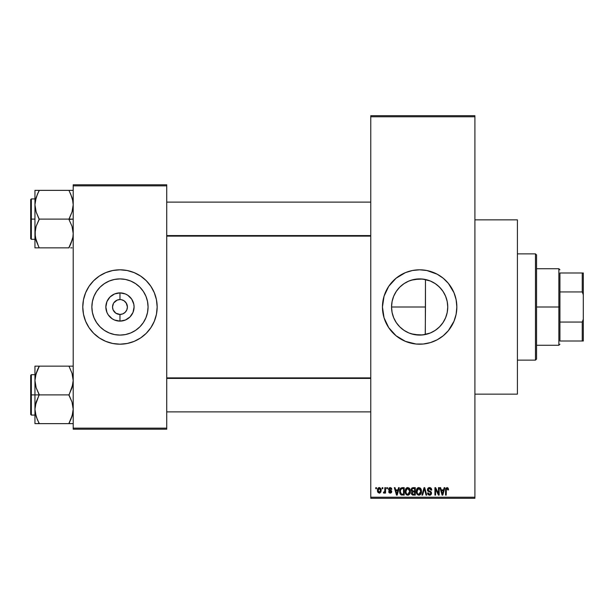 <?xml version="1.0" encoding="UTF-8"?>
<svg xmlns="http://www.w3.org/2000/svg" width="614" height="614" viewBox="0 0 614 614"><rect width="100%" height="100%" fill="white"/><g stroke="black" fill="none" stroke-linecap="round" stroke-linejoin="round"><path stroke-width="0.92" d="M411.418 333.862L419.646 335.098A28.098 28.098 0 0 1 391.548 307A28.098 28.098 0 0 1 419.646 278.902L411.411 280.137M404.02 330.355L401.817 328.713M397.956 324.86L399.791 326.886L397.956 324.86M430.237 333.026L422.57 334.945L414.166 334.561L408.893 332.957L404.035 330.363L399.775 326.871L396.283 322.611L393.689 317.753L392.1 312.549L391.548 306.992L392.1 312.549L393.704 317.791M397.941 289.156L396.322 291.335L399.768 287.145L403.981 283.676L401.794 285.303M400.758 286.201L399.768 287.145M419.608 269.807A37.193 37.193 0 0 0 416.046 269.983M415.954 269.991A37.193 37.193 0 0 0 412.424 270.513M412.362 270.528A37.193 37.193 0 0 0 405.424 272.631M383.159 299.778A37.193 37.193 0 0 0 382.453 306.992L384.049 296.201L388.716 286.339L396.053 278.249L405.409 272.639A37.193 37.193 0 0 0 383.174 299.716M383.174 314.284A37.193 37.193 0 0 0 405.401 341.361L396.053 335.751L388.716 327.661L384.049 317.799L382.453 307A37.193 37.193 0 0 0 383.159 314.222M405.424 341.369A37.193 37.193 0 0 0 412.362 343.472M412.424 343.487A37.193 37.193 0 0 0 415.954 344.009M416.046 344.017A37.193 37.193 0 0 0 419.608 344.193M405.409 272.639L412.385 270.521L419.646 269.807A37.193 37.193 0 0 1 456.839 307A37.193 37.193 0 0 1 419.646 344.193A37.193 37.193 0 0 1 382.453 307A37.193 37.193 0 0 1 419.646 269.807L426.899 270.521L437.176 274.197L443.239 278.249L448.397 283.407L454.007 292.763L456.125 299.747L456.839 307L456.125 314.253L454.007 321.237L448.397 330.593L443.239 335.751L437.176 339.803L430.445 342.589L423.292 344.017L416 344.017L405.409 341.361M474.906 394.142L517.41 394.142L517.41 219.858L474.906 219.858L517.41 219.858L517.41 394.142L474.906 394.142M126.476 303.408L124.097 300.814L121.418 299.701L124.097 300.814L126.154 302.871L127.405 307L126.837 309.847L125.225 312.257L122.815 313.869L119.968 314.437L119.968 321.114A14.114 14.114 0 0 1 105.854 307A14.114 14.114 0 0 1 119.968 292.886L119.968 299.563L120.935 299.624M120.582 299.586L119.968 299.563A7.437 7.437 0 0 0 112.531 307A7.437 7.437 0 0 0 119.968 314.437A7.437 7.437 0 0 1 112.531 307A7.437 7.437 0 0 1 119.968 299.563L117.12 300.131L119.968 299.563A7.437 7.437 0 0 1 127.405 307A7.437 7.437 0 0 1 119.968 314.437L122.815 313.869M113.452 310.592L115.831 313.186L118.916 314.36M119.354 314.414L119.968 314.437A7.437 7.437 0 0 0 127.405 307A7.437 7.437 0 0 0 119.968 299.563L119.968 292.886L125.363 293.96L127.804 295.265L131.703 299.156L133.806 304.245L134.082 307L133.008 312.403L129.945 316.977L125.363 320.04L119.968 321.114L114.565 320.04L112.124 318.735L108.233 314.844L106.928 312.403L105.854 307L106.928 301.597L109.99 297.022L114.565 293.96L119.968 292.886A14.114 14.114 0 0 1 134.082 307A14.114 14.114 0 0 1 119.968 321.114L119.968 314.437L115.831 313.186L113.091 309.847L112.531 307L113.452 303.408M119.968 335.098A28.098 28.098 0 0 1 91.87 307A28.098 28.098 0 0 1 119.968 278.902L125.448 279.439L130.721 281.043L135.579 283.637L139.831 287.129L143.331 291.389L145.925 296.247L147.521 301.52L148.066 307L147.521 312.48L145.925 317.753L143.331 322.611L139.831 326.871L135.579 330.363L130.721 332.957L125.448 334.561L119.968 335.098L114.488 334.561L109.215 332.957L104.357 330.363L100.097 326.871L96.605 322.611L94.011 317.753L92.407 312.48L91.87 307L92.407 301.52L94.011 296.247L96.605 291.389L100.097 287.129L104.357 283.637L109.215 281.043L114.488 279.439L119.968 278.902A28.098 28.098 0 0 1 148.066 307A28.098 28.098 0 0 1 119.968 335.098M119.968 269.807A37.193 37.193 0 0 0 82.775 307A37.193 37.193 0 0 0 119.968 344.193A37.193 37.193 0 0 1 82.775 307A37.193 37.193 0 0 1 119.968 269.807L127.221 270.521L134.197 272.639L140.629 276.077L146.27 280.698L150.89 286.339L154.329 292.763L156.447 299.747L157.161 307L156.447 314.253L154.329 321.237L150.89 327.661L146.27 333.302L140.629 337.923L134.197 341.361L127.221 343.479L119.968 344.193L112.707 343.479L105.731 341.361L99.299 337.923L93.666 333.302L89.038 327.661L85.607 321.237L83.489 314.253L82.775 307L83.489 299.747L85.607 292.763L89.038 286.339L93.666 280.698L99.299 276.077L105.731 272.639L112.707 270.521L119.968 269.807A37.193 37.193 0 0 1 157.161 307A37.193 37.193 0 0 1 119.968 344.193A37.193 37.193 0 0 0 157.161 307A37.193 37.193 0 0 0 119.968 269.807M370.764 116.775L370.764 497.225L474.906 497.225L474.906 116.775L370.764 116.775L370.764 115.716L474.906 115.716L474.906 116.775L474.906 115.716L370.764 115.716L370.764 498.284L474.906 498.284L474.906 116.775L370.764 116.775M382.161 488.721L382.161 487.654L382.837 487.654L382.837 488.721L382.161 488.721L382.837 488.721L382.837 487.654L382.161 487.654L382.837 487.654L382.837 488.721L382.161 488.721L382.161 487.654L382.161 488.721M384.671 492.666L384.863 492.205L384.057 493.165L383.42 492.873L383.612 492.098L384.74 491.568L384.863 487.654L385.546 487.654L385.546 493.065L384.863 493.065L384.863 492.205L384.226 493.142L383.42 492.873L383.612 492.098L384.633 491.837L384.863 490.463L384.74 491.568L383.612 492.098L383.42 492.873L384.057 493.165L384.863 492.205L384.863 493.065L385.546 493.065L385.546 487.654L384.863 487.654L385.546 487.654L385.546 493.065L384.863 493.065M386.797 488.721L386.797 487.654L387.472 487.654L387.472 488.721L386.797 488.721L387.472 488.721L387.472 487.654L386.797 487.654L387.472 487.654L387.472 488.721L386.797 488.721L386.797 487.654L386.797 488.721M388.539 489.312L388.961 488.061L390.174 487.562L391.356 488.069L391.824 489.297L391.149 489.396L390.327 488.353L389.276 488.828L389.391 489.665L391.225 490.486L391.701 491.3L391.318 492.743L390.205 493.165L389.076 492.743L388.631 491.622L390.327 492.382L390.995 491.484L388.931 490.463L388.539 489.312L391.049 491.73L390.174 492.39L389.307 491.522L388.631 491.622L390.205 493.165L391.724 491.622L389.215 489.174L390.128 488.337L391.149 489.396L391.824 489.297L390.174 487.562L388.539 489.304M398.555 487.654L397.964 489.88L398.555 487.654L399.261 487.654L397.204 495.099L396.49 495.099L394.334 487.654L395.04 487.654L395.631 489.88L397.964 489.88L395.631 489.88L395.04 487.654L394.334 487.654L396.49 495.099L397.204 495.099L399.261 487.654L398.555 487.654L399.261 487.654L397.204 495.099L396.49 495.099L394.334 487.654L395.04 487.654M406 488.46L407.765 487.562L409.346 488.26L410.221 489.957L410.259 492.589L409.676 494.109L408.402 495.099L406.821 494.976L405.708 493.856L405.163 491.691L405.501 489.32L406.407 488.038L407.765 487.562L405.823 488.698L405.156 491.369C405.04 493.433 405.908 494.707 407.757 495.191C409.645 494.692 410.52 493.387 410.375 491.277L409.814 488.921M417.106 488.46L418.871 487.562L420.452 488.26L421.327 489.957L421.373 492.589L420.782 494.109L419.515 495.099L417.934 494.976L416.814 493.856L416.269 491.691L416.614 489.32L417.512 488.038L418.871 487.562L416.937 488.698L416.261 491.369C416.146 493.433 417.013 494.707 418.871 495.191C420.759 494.692 421.626 493.387 421.48 491.277L420.813 488.729L418.725 487.57M447.069 487.562L448.128 488.084L448.535 489.88L447.852 489.98L447.383 488.521L446.409 488.767L446.209 495.099L445.534 495.099L445.772 488.422L447.069 487.562L445.534 490.049L445.534 495.099L446.209 495.099L446.309 488.99L447.038 488.429L447.852 489.98L448.535 489.88L448.128 488.084L447.069 487.562L448.128 488.084M444.152 487.654L443.569 489.88L444.152 487.654L444.858 487.654L442.801 495.099L442.095 495.099L439.931 487.654L440.645 487.654L441.228 489.88L443.569 489.88L441.228 489.88L440.645 487.654L439.931 487.654L442.095 495.099L442.801 495.099L444.858 487.654L444.152 487.654L444.858 487.654L442.801 495.099L442.095 495.099L439.931 487.654L440.645 487.654M438.48 487.654L438.48 493.61L438.48 487.654L439.163 487.654L439.163 495.099L438.442 495.099L435.587 489.135L435.587 495.099L434.912 495.099L434.912 487.654L435.633 487.654L438.48 493.61L435.633 487.654L434.912 487.654L434.912 495.099L435.587 495.099L435.587 489.135L438.442 495.099L439.163 495.099L439.163 487.654L438.48 487.654L439.163 487.654L439.163 495.099L438.442 495.099M427.375 489.719L428.649 487.693L429.954 487.6L431.151 488.307L431.719 490.072L431.043 490.172L430.606 488.936L429.585 488.437L428.442 488.759L428.058 489.573L428.365 490.525L430.759 491.545L431.412 492.42L431.412 493.932L430.721 494.876L429.178 495.16L428.096 494.546L427.567 492.973L428.242 492.873L428.695 494.032L429.708 494.324L430.591 493.917L430.844 492.927L430.406 492.182L427.95 491.185L427.375 489.719L428.403 491.492L430.637 492.374L430.851 493.126L429.585 494.324L428.242 492.873L427.567 492.973L429.6 495.191L431.527 493.157L428.05 489.703L429.424 488.429L431.043 490.172L431.719 490.072L429.478 487.562L427.375 489.719M424.136 489.703L422.639 495.099L421.933 495.099L424.059 487.654L424.719 487.654L426.722 495.099L426.024 495.099L424.427 488.529L422.639 495.099L421.933 495.099L422.639 495.099L424.427 488.529L426.024 495.099L426.722 495.099L424.719 487.654L424.059 487.654L424.719 487.654L426.722 495.099L426.024 495.099L424.427 488.537M412.071 491.668L411.334 493.226L412.071 491.668L411.142 489.842L413.207 487.654L415.294 487.654L413.207 487.654L415.294 487.654L415.294 495.099L412.454 494.999L411.457 493.963L412.071 491.668L411.342 490.901L411.257 488.997L411.963 487.946L413.199 487.654M400.167 488.859L402.208 487.654C400.32 488.046 399.468 489.304 399.645 491.415L400.704 488.13L404.189 487.654L404.189 495.099L400.773 494.707L399.645 491.415L401.226 494.961L404.189 495.099L404.189 487.654L402.208 487.654L404.189 487.654L404.189 495.099M378.086 492.597L377.426 490.417L378.047 488.153L379.774 487.623L381.01 488.967L380.987 491.829L379.782 493.103L378.086 492.597L377.449 490.885L379.314 493.165L381.194 490.363L379.314 487.562L377.433 490.179M375.783 488.721L375.783 487.654L376.459 487.654L376.459 488.721L375.783 488.721L376.459 488.721L376.459 487.654L375.783 487.654L376.459 487.654L376.459 488.721L375.783 488.721L375.783 487.654L375.783 488.721M73.204 184.791L166.724 184.791L166.724 185.85L73.204 185.85L73.204 428.15L166.724 428.15L166.724 184.791L73.204 184.791L73.204 185.85L73.204 184.791M73.204 429.209L166.724 429.209L166.724 185.85L73.204 185.85L73.204 429.209L73.204 428.15L166.724 428.15L166.724 429.209L73.204 429.209M130.767 342.589L134.197 341.361M140.629 337.923L141.09 337.608M154.329 321.237L154.498 320.815M146.27 280.698L145.426 279.884M109.169 271.411L105.731 272.639M99.299 276.077L98.839 276.392M85.607 292.763L85.43 293.185M93.666 333.302L94.51 334.116M134.911 330.792L135.571 330.37M143.331 322.611L145.925 317.753M143.76 292.057L143.331 291.397M135.579 283.637L130.721 281.043M105.017 283.207L104.365 283.63M96.605 291.389L94.011 296.247M96.175 321.943L96.598 322.603M104.357 330.363L109.215 332.957M121.418 299.701L121.019 299.64M126.154 311.129L126.476 310.592M113.782 302.871L117.12 300.131M370.764 498.284L370.764 497.225L474.906 497.225L474.906 498.284L370.764 498.284M434.819 330.647L431.465 332.489M438.895 327.469L436.447 329.518M442.349 323.555L440.384 325.957M445.081 318.942L443.523 321.813M446.954 313.624L445.833 317.185M447.261 301.827L447.744 307.015L447.261 312.188M414.089 279.454L419.646 278.902L425.126 279.439L430.399 281.043L435.257 283.637L439.517 287.129L443.009 291.389L445.603 296.247L447.207 301.52L447.744 307.015L447.207 312.48L445.603 317.753L443.009 322.611L439.517 326.871L435.257 330.363L430.399 332.957L425.126 334.561L419.646 335.098L414.089 334.546L410.006 333.394M445.833 296.823L446.946 300.338M443.531 292.195L445.081 295.065M440.384 288.043L442.349 290.445M436.462 284.489L438.903 286.538M431.419 281.488L434.819 283.353M392.085 312.48L391.548 307L392.085 301.52L393.689 296.247L396.283 291.389L399.775 287.129L404.035 283.637L408.893 281.043L414.166 279.439L422.57 279.055L430.253 280.982M406.314 282.263L408.847 281.058M410.321 280.491L414.074 279.462M393.704 296.209L394.863 293.761M425.302 334.523L425.471 279.516L425.471 307L391.548 307L392.1 301.451L393.382 297.022M393.336 316.855L392.093 312.511M394.825 320.178L393.72 317.829M408.863 332.942L406.338 331.744M391.548 307L425.471 307L425.241 334.538M419.684 344.193A37.193 37.193 0 0 0 423.246 344.017M423.338 344.009A37.193 37.193 0 0 0 426.868 343.487M426.937 343.472A37.193 37.193 0 0 0 456.118 314.299M456.133 314.214A37.193 37.193 0 0 0 456.839 307.031M456.839 306.969A37.193 37.193 0 0 0 456.133 299.786M456.118 299.701A37.193 37.193 0 0 0 426.937 270.528M426.868 270.513A37.193 37.193 0 0 0 423.338 269.991M423.246 269.983A37.193 37.193 0 0 0 419.684 269.807M432.924 341.745L433.875 341.361M443.239 335.751L443.769 335.313M455.235 317.799L455.442 317.093M448.397 283.407L447.783 282.678M433.875 272.639L430.445 271.411M396.053 278.249L395.408 278.787M434.328 283.039L430.33 281.012M436.968 284.881L436.032 284.175M441.443 289.271L438.158 285.863M447.184 301.436L445.649 296.362M445.564 296.148L444.129 293.216M447.33 311.82L447.744 307.015L447.215 301.581M443.062 322.534L445.564 317.852M445.649 317.645L446.102 316.463M436.301 329.626L439.862 326.518L442.97 322.665M425.471 334.484L430.337 332.98M430.061 333.095L434.321 330.961M419.646 278.902A28.098 28.098 0 0 1 447.744 307A28.098 28.098 0 0 1 419.646 335.098M448.527 489.65L447.852 489.98L447.821 489.488M447.038 488.429L446.209 489.987L446.309 488.99L446.209 489.987L446.309 488.99L447.099 488.429M446.209 495.099L445.534 495.099L445.58 489.228M445.649 488.813L445.779 488.414M442.709 492.912L443.339 490.747L442.709 492.912M442.118 493.172L441.458 490.747L443.339 490.747L441.458 490.747L442.218 493.556M435.587 495.099L434.912 495.099L434.912 487.654L435.633 487.654M430.629 487.846L431.151 488.307M431.496 488.882L431.68 489.542M431.719 490.072L431.043 490.172L430.928 489.519M431.005 489.834L430.606 488.936M429.754 488.46L429.163 488.445M428.265 488.951L428.181 490.287M429.163 490.931L429.915 491.169M429.739 491.108L431.519 493.357M431.404 493.955L430.882 494.754M430.521 494.991L430 495.16M429.8 495.183L429.393 495.183M428.096 494.546L427.605 493.403M427.567 492.973L428.273 493.149M429.056 494.239L429.708 494.324M430.675 493.802L430.836 493.38M430.844 493.303L430.406 492.182M430.851 493.126L430.637 492.374L428.403 491.492L430.637 492.374L430.851 493.126M429.854 491.96L429.217 491.776M427.62 490.77L427.428 490.256M427.689 488.506L428.595 487.716M428.641 487.7L429.056 487.593M428.488 491.53L429.125 491.753M431.412 492.42L431.036 491.791M424.059 487.654L421.933 495.099L424.059 487.654M424.289 489.112L424.427 488.529M420.813 488.729L421.12 489.32M421.097 489.266L421.334 489.957M421.419 490.386L421.48 491.277C421.626 493.387 420.759 494.692 418.871 495.191L418.702 495.183M416.814 493.856L416.33 492.336M416.346 490.317L416.43 489.88M420.007 487.884L420.452 488.26M418.287 487.631L417.75 487.869M419.515 495.099L420.099 494.807M420.958 493.825L421.373 492.589M418.725 494.316L419.815 494.024M418.326 494.224L417.482 493.556L418.594 494.301M417.167 489.826L417.228 493.073L416.937 491.392L418.878 488.429L420.805 491.269L420.007 493.863L420.805 491.269L418.863 494.324L417.489 493.564M418.756 488.437L419.961 488.859L418.633 488.445L417.589 489.059L416.96 490.901L417.228 493.073M418.441 494.262L418.994 494.316M420.79 490.793L419.815 488.744M420.59 489.834L420.129 489.036M415.294 495.099L415.294 487.654L415.294 495.099L413.199 495.099L415.294 495.099M411.334 493.226L413.007 495.091M412.815 495.076L411.618 494.301M411.825 491.522L411.342 490.893M411.173 489.412L411.257 488.997M411.817 489.834L411.963 489.12L411.817 489.834L413.291 491.139L411.817 489.834L412.485 488.621L411.817 489.834L412.217 490.862L414.619 491.139L413.291 491.139M413.045 494.216L414.619 494.224L414.619 492.006L412.646 492.075L412.017 493.103L412.646 492.075L414.619 492.006L414.619 494.224L413.445 494.224L412.017 493.103L412.309 493.963L413.138 494.224M412.017 492.942L412.032 493.372M412.309 493.963L412.892 494.201M413.352 492.006L412.147 492.474M412.654 488.567L414.619 488.529L414.619 491.139L414.619 488.529L412.485 488.621M407.619 487.57L409.707 488.729L410.375 491.284C410.52 493.387 409.645 494.692 407.757 495.191L407.596 495.183M406.821 494.976L406.338 494.661M405.217 492.336L405.662 493.771M405.186 490.678L405.301 489.98M408.893 487.877L409.538 488.483M407.182 487.631L406.645 487.869M408.087 495.168L408.993 494.807M407.619 494.316L408.701 494.024M407.481 494.301L406.376 493.564M406.169 493.203L405.831 491.392L406.376 493.556M407.519 488.445L406.207 489.473L405.831 491.392L407.519 488.445M407.642 488.437L408.663 488.713L407.765 488.429L409.691 491.269L409.346 493.249L409.691 491.269L407.88 494.316M406.054 489.826L406.115 493.073M409.676 490.793L408.847 488.859M401.748 495.068L401.226 494.961M400.144 493.902L399.76 492.743M399.944 493.441L399.66 491.929M401.019 488.913L400.597 489.611L402.293 488.529L403.513 488.529L403.513 494.224L401.349 494.078L400.32 491.43L400.497 489.918M401.748 488.567L401.142 488.813M400.497 492.912L401.349 494.078L403.513 494.224L403.513 488.529L402.155 488.529M400.812 493.579L402.316 494.224L401.464 494.124M400.842 489.12L400.336 491.799M397.112 492.912L397.742 490.747L397.112 492.912M396.859 493.963L395.853 490.747L397.742 490.747L395.853 490.747L396.621 493.556M391.356 488.069L391.609 488.475M391.824 489.297L391.057 488.99M390.335 488.353L389.79 488.376M390.128 488.337L389.215 489.174L390.358 490.072M389.215 489.174L390.051 489.964M391.724 491.776L391.463 492.558M388.662 491.822L389.383 491.86M389.307 491.522L390.174 492.39L391.049 491.73L390.258 491.039M390.335 492.382L390.98 492.029M391.034 491.883L390.88 491.323M391.049 491.73L390.834 491.284L391.049 491.73M384.863 492.205L384.057 493.165L383.42 492.873L384.057 493.165M384.694 491.707L383.612 492.098L384.195 492.19M384.863 487.654L384.863 490.463M381.01 488.967L381.117 489.427L381.01 488.967M381.179 489.888L381.117 489.419M377.625 488.944L377.863 488.414M378.562 487.739L379.068 487.577M377.587 489.059L377.503 489.465M377.503 491.346L377.648 491.86M378.7 488.567L378.147 489.726M380.143 491.921L380.519 490.363L379.329 492.39L380.143 491.921L380.411 489.381L379.13 488.345L380.511 490.033M378.324 491.653L379.329 492.39L378.101 490.363L378.447 491.875M378.209 489.396L378.101 490.363L379.46 488.345M380.473 489.673L380.35 489.197M442.295 493.863L442.617 493.265M418.165 488.598L417.758 488.882M417.589 489.059L417.32 489.473M409.292 489.419L409.016 489.036M407.051 488.598L406.652 488.882M406.483 489.059L406.207 489.473M400.597 489.611L400.336 490.97M400.397 492.466L400.558 493.08M378.117 490.041L378.117 490.693M380.127 488.79L379.621 488.391M535.477 253.866L536.544 254.925L536.544 359.075L535.477 360.134L517.41 360.134L535.477 360.134L535.477 253.866L517.41 253.866L535.477 253.866L535.477 360.134L536.544 359.075L536.544 254.925L535.477 253.866M35.689 414.926L34.952 409.262L35.251 405.631L39.204 394.541L36.142 387.749L34.952 380.511L34.952 394.886L39.204 394.886L36.142 387.749L34.952 380.511L36.126 373.312L39.204 366.136L68.96 366.136L72.015 373.266L73.204 380.511L72.03 387.703L68.96 394.886L39.204 394.886L68.96 394.886L72.015 402.016L73.204 409.262L72.03 416.453L68.96 423.637L39.204 423.637L36.142 416.499L34.952 409.262L36.126 402.063L39.204 394.886L34.952 394.886L34.952 423.637L72.897 423.637M31.337 394.886L31.337 374.693L31.337 394.886L34.952 394.886L31.337 394.886L31.337 415.079L30.7 414.435L30.7 375.331L31.337 415.079L31.337 394.886L30.7 394.886L30.7 375.331L31.337 374.693L31.337 394.886M70.671 423.637L68.96 423.292L72.49 414.857M37.362 419.669L35.267 412.938M72.475 374.87L73.204 380.511L72.905 384.134L68.96 395.232L72.015 402.016L73.204 409.262L72.905 412.884L70.679 419.938L72.897 412.938M69.743 366.136L73.204 366.136L68.96 366.136L72.015 373.266L72.905 376.881M70.671 366.136L34.952 366.136L34.952 380.511L36.126 373.312L39.204 366.481L35.666 374.908M39.204 366.481L37.485 369.828L39.204 366.136L34.952 366.136L34.952 423.637L36.134 423.637L34.952 423.637M30.7 394.886L30.7 414.435L30.7 394.886M38.413 421.841L36.134 416.484M37.485 419.938L39.204 423.292L37.492 423.637L39.204 423.637M36.134 423.637L37.485 423.637M36.134 366.136L37.485 366.136M37.377 370.073L35.251 376.881M69.743 367.932L72.022 373.289M72.46 374.793L72.03 373.312L72.46 374.793M370.764 378.424L166.724 378.424L370.764 378.424M166.724 235.576L370.764 235.576L166.724 235.576M559.922 272.992L559.922 291.934L559.922 272.992L582.241 272.992L559.922 272.992M559.922 307L559.922 291.934L559.922 322.066L559.922 307L558.855 307L559.922 307M536.544 268.74L558.855 268.74L558.855 307L558.855 268.74L559.922 269.807M536.544 307L558.855 307L536.544 307M559.922 341.008L559.922 322.066L559.922 341.008L583.3 341.008L583.3 319.211L582.241 322.066L559.922 322.066L582.241 322.066L582.241 341.008L582.241 322.066L583.3 319.211L583.3 341.008L559.922 341.008M536.544 345.26L558.855 345.26L558.855 307L558.855 345.26L559.922 344.193M583.3 272.992L582.241 272.992L582.241 291.934L583.3 294.789L583.3 319.211L583.3 272.992L583.3 294.789L582.241 291.934L582.241 272.992L583.3 272.992M559.922 291.934L582.241 291.934L559.922 291.934M72.475 199.074L73.204 204.738L72.905 208.369L72.03 211.937L68.96 219.114L73.204 219.114L68.96 219.459L72.015 226.251L73.204 233.489L72.905 237.119L70.679 244.165L72.49 239.092M31.337 219.114L31.337 239.306L31.337 219.114L30.7 219.114L30.7 238.669L30.7 199.565L31.337 198.921L31.337 239.306L30.7 238.669L30.7 219.114L34.952 219.114L31.337 219.114L31.337 198.921L31.337 219.114M73.204 190.363L34.952 190.363L34.952 247.864L68.96 247.864L70.671 244.172L68.96 247.864L39.204 247.864L36.142 240.734L34.952 233.489L36.126 226.297L39.204 219.459L36.142 211.983L34.952 204.738L35.251 201.116L37.485 194.062L35.666 199.143M35.251 237.119L35.251 229.866L36.126 226.297L39.204 219.114L68.96 219.114L39.204 219.114L36.142 211.983L34.952 204.738L34.952 247.864L39.204 247.864L36.142 240.734L35.251 237.119L38.413 246.068M35.681 239.13L36.134 240.711M70.794 194.331L72.897 201.062L73.204 204.738L72.03 211.937L68.96 219.459L72.015 226.251L73.204 233.489L72.905 237.119L70.679 244.165L72.905 237.119M39.204 190.708L37.485 194.055L39.204 190.363L34.952 190.363L34.952 204.738L36.126 197.547L39.204 190.363L68.96 190.363L72.015 197.501L72.897 201.062M70.671 247.864L72.03 247.864M30.7 219.114L30.7 199.565L30.7 219.114M35.259 190.363L37.485 190.363M37.377 194.3L35.267 201.062M38.413 247.864L37.492 247.864M35.696 239.207L36.126 240.688L35.696 239.207M72.022 190.363L68.96 190.363L72.022 197.516M68.96 190.363L70.671 190.363M69.743 192.159L70.679 194.062M68.96 423.292L72.475 414.926M37.485 369.828L35.696 374.793M68.96 247.519L72.46 239.207M37.485 194.055L35.689 199.074M34.952 374.693L31.337 374.693M34.952 415.079L31.337 415.079M166.724 411.887L370.764 411.887M166.724 377.879L370.764 377.879M370.764 202.113L166.724 202.113M370.764 236.121L166.724 236.121M34.952 239.306L31.337 239.306M34.952 198.921L31.337 198.921"/></g></svg>
